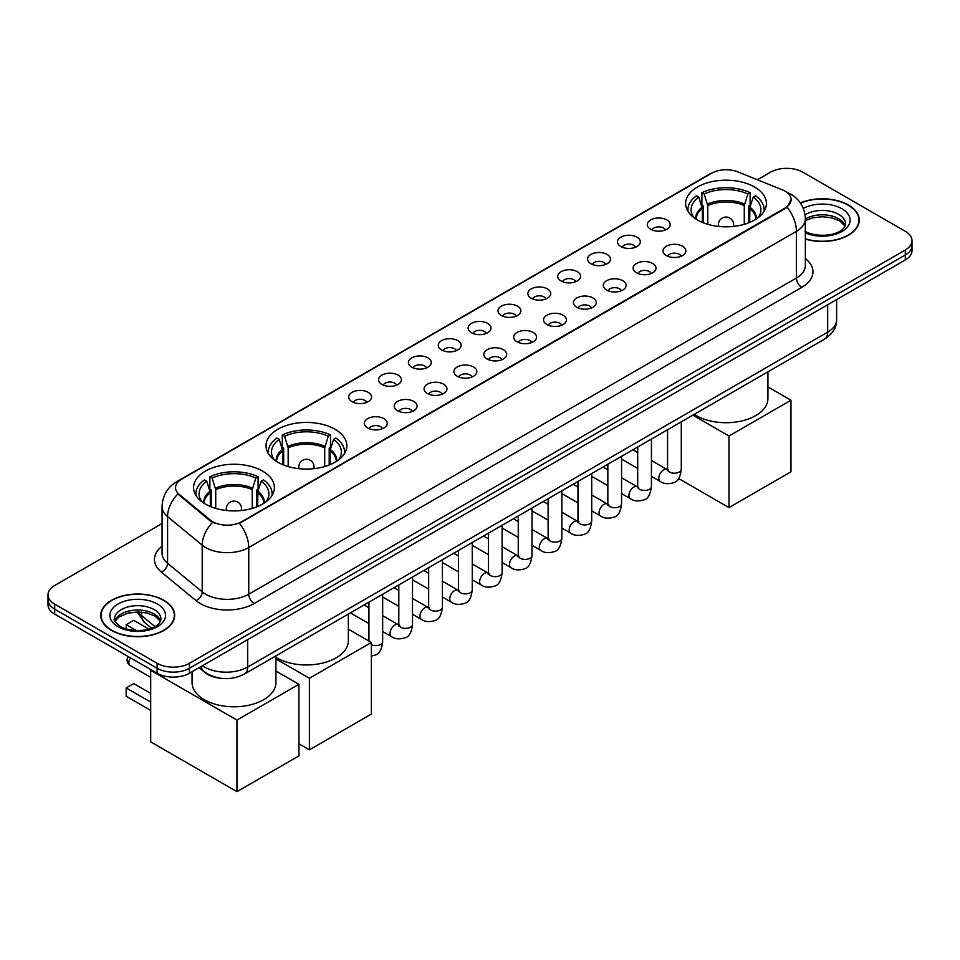 <?xml version="1.0" encoding="UTF-8"?>
<svg xmlns="http://www.w3.org/2000/svg" width="960" height="960" viewBox="0 0 960 960"><rect width="100%" height="100%" fill="white"/><g stroke="black" fill="none" stroke-linecap="round" stroke-linejoin="round"><path stroke-width="1.44" d="M335.004 429.264A40.404 23.328 0 0 0 290.964 424.2A40.404 23.328 0 0 0 266.028 445.752A40.404 23.328 0 0 0 277.86 462.252A40.404 23.328 0 0 0 321.888 467.304A40.404 23.328 0 0 0 346.836 445.752A40.404 23.328 0 0 0 335.004 429.264M262.548 471.084A40.404 23.328 0 0 0 218.52 466.032A40.404 23.328 0 0 0 193.584 487.584A40.404 23.328 0 0 0 205.416 504.072A40.404 23.328 0 0 0 249.444 509.136A40.404 23.328 0 0 0 274.38 487.584A40.404 23.328 0 0 0 262.548 471.084M754.584 187.008A40.404 23.328 0 0 0 710.556 181.956A40.404 23.328 0 0 0 685.62 203.508A40.404 23.328 0 0 0 697.452 219.996A40.404 23.328 0 0 0 741.48 225.06A40.404 23.328 0 0 0 766.416 203.508A40.404 23.328 0 0 0 754.584 187.008M650.664 229.272A11.436 6.6 180 0 1 648.396 227.412A11.436 6.6 180 0 1 652.176 219.204A11.436 6.6 180 0 1 666.828 219.936A11.436 6.6 180 0 1 669.096 227.412A11.436 6.6 180 0 1 650.664 229.272M665.436 229.956A6.864 3.96 0 0 0 663.6 228.024A6.864 3.96 0 0 0 656.832 227.028A6.864 3.96 0 0 0 652.056 229.956M620.796 246.516A11.436 6.6 180 0 1 618.528 244.644A11.436 6.6 180 0 1 622.32 236.448A11.436 6.6 180 0 1 636.972 237.18A11.436 6.6 180 0 1 639.24 244.644A11.436 6.6 180 0 1 620.796 246.516M635.58 247.2A6.864 3.96 0 0 0 633.732 245.268A6.864 3.96 0 0 0 626.976 244.272A6.864 3.96 0 0 0 622.188 247.2M590.94 263.76A11.436 6.6 180 0 1 588.66 261.888A11.436 6.6 180 0 1 592.452 253.68A11.436 6.6 180 0 1 607.104 254.424A11.436 6.6 180 0 1 609.372 261.888A11.436 6.6 180 0 1 590.94 263.76M605.712 264.444A6.864 3.96 0 0 0 603.876 262.512A6.864 3.96 0 0 0 597.108 261.504A6.864 3.96 0 0 0 592.332 264.444M561.072 280.992A11.436 6.6 180 0 1 558.804 279.132A11.436 6.6 180 0 1 562.584 270.924A11.436 6.6 180 0 1 577.248 271.656A11.436 6.6 180 0 1 579.516 279.132A11.436 6.6 180 0 1 561.072 280.992M575.844 281.688A6.864 3.96 0 0 0 574.008 279.756A6.864 3.96 0 0 0 567.252 278.748A6.864 3.96 0 0 0 562.464 281.688M531.204 298.236A11.436 6.6 180 0 1 528.936 296.376A11.436 6.6 180 0 1 532.728 288.168A11.436 6.6 180 0 1 547.38 288.9A11.436 6.6 180 0 1 549.648 296.376A11.436 6.6 180 0 1 531.204 298.236M545.988 298.92A6.864 3.96 0 0 0 544.14 296.988A6.864 3.96 0 0 0 537.384 295.992A6.864 3.96 0 0 0 532.596 298.92M501.348 315.48A11.436 6.6 180 0 1 499.08 313.608A11.436 6.6 180 0 1 502.86 305.412A11.436 6.6 180 0 1 517.512 306.144A11.436 6.6 180 0 1 519.792 313.608A11.436 6.6 180 0 1 501.348 315.48M516.12 316.164A6.864 3.96 0 0 0 514.284 314.232A6.864 3.96 0 0 0 507.528 313.236A6.864 3.96 0 0 0 502.74 316.164M471.48 332.724A11.436 6.6 180 0 1 469.212 330.852A11.436 6.6 180 0 1 473.004 322.644A11.436 6.6 180 0 1 487.656 323.388A11.436 6.6 180 0 1 489.924 330.852A11.436 6.6 180 0 1 471.48 332.724M486.264 333.408A6.864 3.96 0 0 0 484.416 331.476A6.864 3.96 0 0 0 477.66 330.468A6.864 3.96 0 0 0 472.872 333.408M441.624 349.968A11.436 6.6 180 0 1 439.356 348.096A11.436 6.6 180 0 1 443.136 339.888A11.436 6.6 180 0 1 457.788 340.62A11.436 6.6 180 0 1 460.056 348.096A11.436 6.6 180 0 1 441.624 349.968M456.396 350.652A6.864 3.96 0 0 0 454.56 348.72A6.864 3.96 0 0 0 447.804 347.712A6.864 3.96 0 0 0 443.016 350.652M411.756 367.2A11.436 6.6 180 0 1 409.488 365.34A11.436 6.6 180 0 1 413.28 357.132A11.436 6.6 180 0 1 427.932 357.864A11.436 6.6 180 0 1 430.2 365.34A11.436 6.6 180 0 1 411.756 367.2M426.54 367.884A6.864 3.96 0 0 0 424.692 365.964A6.864 3.96 0 0 0 417.936 364.956A6.864 3.96 0 0 0 413.148 367.884M381.9 384.444A11.436 6.6 180 0 1 379.62 382.572A11.436 6.6 180 0 1 383.412 374.376A11.436 6.6 180 0 1 398.064 375.108A11.436 6.6 180 0 1 400.332 382.572A11.436 6.6 180 0 1 381.9 384.444M396.672 385.128A6.864 3.96 0 0 0 394.836 383.196A6.864 3.96 0 0 0 388.068 382.2A6.864 3.96 0 0 0 383.292 385.128M352.032 401.688A11.436 6.6 180 0 1 349.764 399.816A11.436 6.6 180 0 1 353.556 391.608A11.436 6.6 180 0 1 368.208 392.352A11.436 6.6 180 0 1 370.476 399.816A11.436 6.6 180 0 1 352.032 401.688M366.816 402.372A6.864 3.96 0 0 0 364.968 400.44A6.864 3.96 0 0 0 358.212 399.432A6.864 3.96 0 0 0 353.424 402.372M666.348 255.576A11.436 6.6 180 0 1 664.08 253.704A11.436 6.6 180 0 1 667.86 245.496A11.436 6.6 180 0 1 682.512 246.24A11.436 6.6 180 0 1 684.78 253.704A11.436 6.6 180 0 1 666.348 255.576M681.12 256.26A6.864 3.96 0 0 0 679.284 254.328A6.864 3.96 0 0 0 672.528 253.32A6.864 3.96 0 0 0 667.74 256.26M636.48 272.808A11.436 6.6 180 0 1 634.212 270.948A11.436 6.6 180 0 1 638.004 262.74A11.436 6.6 180 0 1 652.656 263.472A11.436 6.6 180 0 1 654.924 270.948A11.436 6.6 180 0 1 636.48 272.808M651.264 273.492A6.864 3.96 0 0 0 649.416 271.572A6.864 3.96 0 0 0 642.66 270.564A6.864 3.96 0 0 0 637.872 273.492M606.624 290.052A11.436 6.6 180 0 1 604.356 288.192A11.436 6.6 180 0 1 608.136 279.984A11.436 6.6 180 0 1 622.788 280.716A11.436 6.6 180 0 1 625.056 288.192A11.436 6.6 180 0 1 606.624 290.052M621.396 290.736A6.864 3.96 0 0 0 619.56 288.804A6.864 3.96 0 0 0 612.804 287.808A6.864 3.96 0 0 0 608.016 290.736M576.756 307.296A11.436 6.6 180 0 1 574.488 305.424A11.436 6.6 180 0 1 578.28 297.228A11.436 6.6 180 0 1 592.932 297.96A11.436 6.6 180 0 1 595.2 305.424A11.436 6.6 180 0 1 576.756 307.296M591.54 307.98A6.864 3.96 0 0 0 589.692 306.048A6.864 3.96 0 0 0 582.936 305.052A6.864 3.96 0 0 0 578.148 307.98M546.9 324.54A11.436 6.6 180 0 1 544.62 322.668A11.436 6.6 180 0 1 548.412 314.46A11.436 6.6 180 0 1 563.064 315.204A11.436 6.6 180 0 1 565.332 322.668A11.436 6.6 180 0 1 546.9 324.54M561.672 325.224A6.864 3.96 0 0 0 559.836 323.292A6.864 3.96 0 0 0 553.068 322.284A6.864 3.96 0 0 0 548.292 325.224M517.032 341.772A11.436 6.6 180 0 1 514.764 339.912A11.436 6.6 180 0 1 518.556 331.704A11.436 6.6 180 0 1 533.208 332.436A11.436 6.6 180 0 1 535.476 339.912A11.436 6.6 180 0 1 517.032 341.772M531.816 342.456A6.864 3.96 0 0 0 529.968 340.536A6.864 3.96 0 0 0 523.212 339.528A6.864 3.96 0 0 0 518.424 342.456M487.164 359.016A11.436 6.6 180 0 1 484.896 357.156A11.436 6.6 180 0 1 488.688 348.948A11.436 6.6 180 0 1 503.34 349.68A11.436 6.6 180 0 1 505.608 357.156A11.436 6.6 180 0 1 487.164 359.016M501.948 359.7A6.864 3.96 0 0 0 500.112 357.768A6.864 3.96 0 0 0 493.344 356.772A6.864 3.96 0 0 0 488.568 359.7M457.308 376.26A11.436 6.6 180 0 1 455.04 374.388A11.436 6.6 180 0 1 458.82 366.192A11.436 6.6 180 0 1 473.472 366.924A11.436 6.6 180 0 1 475.752 374.388A11.436 6.6 180 0 1 457.308 376.26M472.08 376.944A6.864 3.96 0 0 0 470.244 375.012A6.864 3.96 0 0 0 463.488 374.016A6.864 3.96 0 0 0 458.7 376.944M427.44 393.504A11.436 6.6 180 0 1 425.172 391.632A11.436 6.6 180 0 1 428.964 383.424A11.436 6.6 180 0 1 443.616 384.168A11.436 6.6 180 0 1 445.884 391.632A11.436 6.6 180 0 1 427.44 393.504M442.224 394.188A6.864 3.96 0 0 0 440.376 392.256A6.864 3.96 0 0 0 433.62 391.248A6.864 3.96 0 0 0 428.832 394.188M397.584 410.736A11.436 6.6 180 0 1 395.316 408.876A11.436 6.6 180 0 1 399.096 400.668A11.436 6.6 180 0 1 413.748 401.4A11.436 6.6 180 0 1 416.016 408.876A11.436 6.6 180 0 1 397.584 410.736M412.356 411.432A6.864 3.96 0 0 0 410.52 409.5A6.864 3.96 0 0 0 403.764 408.492A6.864 3.96 0 0 0 398.976 411.432M367.716 427.98A11.436 6.6 180 0 1 365.448 426.12A11.436 6.6 180 0 1 369.24 417.912A11.436 6.6 180 0 1 383.892 418.644A11.436 6.6 180 0 1 386.16 426.12A11.436 6.6 180 0 1 367.716 427.98M382.5 428.664A6.864 3.96 0 0 0 380.652 426.732A6.864 3.96 0 0 0 373.896 425.736A6.864 3.96 0 0 0 369.108 428.664M782.352 189.852A20.58 11.88 180 0 1 785.1 191.184A20.58 11.88 180 0 1 791.124 199.584A20.58 11.88 180 0 1 785.1 207.984L241.74 521.688A20.58 11.88 180 0 1 210.336 520.104L179.256 494.472A20.58 11.88 180 0 1 175.524 487.656A20.58 11.88 180 0 1 181.56 479.256L711.6 173.244A20.58 11.88 180 0 1 737.964 171.912L782.352 189.852M219.696 678.12A22.872 13.2 180 0 1 205.236 672.732L199.104 667.68M805.344 239.1A36.972 21.348 0 0 0 859.26 220.128A36.972 21.348 0 0 0 848.436 205.032A36.972 21.348 0 0 0 800.376 202.932M163.848 600.276A36.972 21.348 0 0 0 123.564 595.644A36.972 21.348 0 0 0 100.74 615.36A36.972 21.348 0 0 0 111.564 630.456A36.972 21.348 0 0 0 151.86 635.088A36.972 21.348 0 0 0 174.684 615.36A36.972 21.348 0 0 0 163.848 600.276M791.124 199.584L787.092 207.156L785.1 208.596L239.424 523.344A26.676 15.408 60 0 1 248.748 547.524A30.492 17.604 180 0 1 205.632 547.524A30.492 17.604 180 0 1 202.212 545.172L167.58 516.612A30.492 17.604 180 0 1 162.072 506.52L162.072 553.2A30.492 17.604 0 0 0 167.58 563.292L202.212 591.852A30.492 17.604 0 0 0 205.632 594.204A30.492 17.604 0 0 0 248.748 594.204L796.416 278.016A30.492 17.604 0 0 0 805.344 265.56L805.344 218.88A30.492 17.604 180 0 1 796.416 231.324A26.676 15.408 -120 0 0 787.092 207.156M162.072 523.5L54.696 585.492A22.872 13.2 0 0 0 48 594.828L48 604.788A22.872 13.2 0 0 0 54.696 614.124L157.116 673.248L157.116 668.268A22.872 13.2 0 0 0 189.456 668.268L905.304 254.976A22.872 13.2 0 0 0 912 245.64A22.872 13.2 0 0 1 905.304 254.976L189.456 668.268A22.872 13.2 0 0 1 157.116 668.268L54.696 609.144L157.116 668.268L157.116 663.288A22.872 13.2 0 0 0 189.456 663.288L905.304 250.008A22.872 13.2 0 0 0 912 240.66A22.872 13.2 0 0 0 905.304 231.324L802.884 172.2A22.872 13.2 0 0 0 770.544 172.2L757.416 179.772M48 599.808A22.872 13.2 0 0 0 54.696 609.144A22.872 13.2 0 0 1 48 599.808M214.956 523.344L210.336 521.004L177.864 493.968A26.676 17.844 129.5 0 0 167.58 516.612L167.58 563.292A7.62 5.1 -50.5 0 1 161.34 572.04A38.112 22.008 180 0 1 162.072 546.216M48 594.828A22.872 13.2 0 0 0 54.696 604.164L157.116 663.288M157.116 673.248A22.872 13.2 0 0 0 189.456 673.248L905.304 259.956A22.872 13.2 0 0 0 912 250.62L912 240.66M805.344 238.848A36.588 21.12 0 0 0 858.876 220.128A36.588 21.12 0 0 0 848.16 205.188A36.588 21.12 0 0 0 800.52 203.148M111.84 630.3A36.588 21.12 0 0 0 151.716 634.884A36.588 21.12 0 0 0 174.3 615.36A36.588 21.12 0 0 0 163.584 600.42A36.588 21.12 0 0 0 123.708 595.848A36.588 21.12 0 0 0 101.124 615.36A36.588 21.12 0 0 0 111.84 630.3M702.36 222.42L702.36 208.692L698.784 197.124A34.92 20.16 0 0 0 693.06 216.372A34.92 20.16 0 0 0 693.936 217.692M703.248 222.78L703.248 205.92L701.892 205.14L701.892 192.696A38.112 22.008 0 0 1 750.144 192.696L747.864 194.004A34.92 20.16 0 0 0 704.172 194.004L707.76 205.572L707.76 224.316M744.276 224.316L744.276 205.572L747.864 194.004M694.284 414.336A41.928 24.204 0 0 0 696.372 415.632A41.928 24.204 0 0 0 742.068 420.876A41.928 24.204 0 0 0 767.94 398.508L767.94 371.808M750.144 192.696L750.144 205.14L748.788 205.92L748.788 222.78M698.784 197.124L696.504 195.804A38.112 22.008 0 0 0 687.9 209.736A38.112 22.008 0 0 0 688.02 211.428M704.172 194.004L701.892 192.696M764.016 211.428A38.112 22.008 0 0 0 764.136 209.736A38.112 22.008 0 0 0 755.532 195.804L753.252 197.124L749.928 207.228L749.676 222.42M758.1 217.692A34.92 20.16 0 0 0 758.976 216.372A34.92 20.16 0 0 0 753.252 197.124M728.988 507.6L728.988 436.02L790.968 400.224L790.968 471.804L728.988 507.6L678.636 478.536M728.988 436.02L692.856 415.164M767.94 386.928L790.968 400.224M282.78 464.664L282.78 450.936L279.192 439.368A34.92 20.16 0 0 0 273.468 458.628A34.92 20.16 0 0 0 274.356 459.936M283.668 465.024L283.668 448.164L282.312 447.384L282.312 434.94A38.112 22.008 0 0 1 330.552 434.94L328.272 436.248A34.92 20.16 0 0 0 284.58 436.248L288.168 447.816L288.168 466.56M324.696 466.56L324.696 447.816L328.272 436.248M275.916 657.36A41.928 24.204 0 0 0 276.78 657.876A41.928 24.204 0 0 0 322.476 663.12A41.928 24.204 0 0 0 348.36 640.764L348.36 614.052M330.552 434.94L330.552 447.384L329.196 448.164L329.196 465.024M279.192 439.368L276.912 438.048A38.112 22.008 0 0 0 268.308 451.98A38.112 22.008 0 0 0 268.428 453.672M284.58 436.248L282.312 434.94M344.436 453.672A38.112 22.008 0 0 0 344.544 451.98A38.112 22.008 0 0 0 335.94 438.048L333.66 439.368L330.336 449.472L330.084 464.664M338.508 459.936A34.92 20.16 0 0 0 339.396 458.628A34.92 20.16 0 0 0 333.66 439.368M309.396 749.844L309.396 678.264L371.388 642.468L371.388 714.048L309.396 749.844L298.932 743.808M309.396 678.264L275.916 658.932M348.36 629.172L371.388 642.468M210.324 506.496L210.324 492.756L206.748 481.188A34.92 20.16 0 0 0 201.024 500.448A34.92 20.16 0 0 0 201.9 501.756M211.212 506.844L211.212 489.996L209.856 489.216L209.856 476.76A38.112 22.008 0 0 1 258.108 476.76L255.828 478.08A34.92 20.16 0 0 0 212.136 478.08L215.724 489.648L215.724 508.392M252.24 508.392L252.24 489.648L255.828 478.08M192.06 671.748L192.06 682.584A41.928 24.204 0 0 0 204.336 699.708A41.928 24.204 0 0 0 250.032 704.952A41.928 24.204 0 0 0 275.916 682.584L275.916 655.884M258.108 476.76L258.108 489.216L256.752 489.996L256.752 506.844M206.748 481.188L204.468 479.88A38.112 22.008 0 0 0 195.864 493.8A38.112 22.008 0 0 0 195.984 495.504M212.136 478.08L209.856 476.76M271.98 495.504A38.112 22.008 0 0 0 272.1 493.8A38.112 22.008 0 0 0 263.496 479.88L261.216 481.188L257.892 491.292L257.64 506.496M266.064 501.756A34.92 20.16 0 0 0 266.94 500.448A34.92 20.16 0 0 0 261.216 481.188M150.696 710.436L126.18 696.276L126.18 687.936L150.696 702.096M236.952 791.664L236.952 720.084L298.932 684.3L298.932 755.88L236.952 791.664L150.696 741.876L150.696 670.296L151.344 669.924M236.952 720.084L150.696 670.296M275.916 671.004L298.932 684.3M126.18 687.936L133.716 683.58L150.696 693.384M148.848 629.076L133.716 620.34L126.18 624.708L136.32 630.564M126.18 624.708L126.18 628.956M179.256 494.472L179.256 495.372M210.336 520.104L210.336 521.004M241.74 521.688L241.74 522.3M785.1 207.984L785.1 208.596M254.148 603.54A7.62 4.404 60 0 1 248.748 594.204L248.748 547.524L796.416 231.324L796.416 278.016A7.62 4.404 60 0 0 801.804 287.352L254.148 603.54A38.112 22.008 180 0 1 200.244 603.54A38.112 22.008 180 0 1 195.972 600.6L161.34 572.04M787.044 192.336A26.676 12.492 112 0 0 786.684 192.204L790.884 194.22C800.016 199.692 804.828 207.912 805.344 218.88M179.292 480.816A26.676 15.408 -120 0 0 176.52 481.848C167.4 487.332 162.588 495.552 162.072 506.52M176.52 481.848L709.356 174.228A26.676 15.408 60 0 1 711.384 173.364M212.604 522.42A26.676 17.844 129.5 0 0 202.212 545.172L202.212 591.852A7.62 5.1 -50.5 0 1 195.972 600.6M805.344 258.588A38.112 22.008 180 0 1 801.804 287.352M189.456 663.288L189.456 673.248M905.304 250.008L905.304 259.956M54.696 604.164L54.696 614.124M202.5 665.724A30.492 17.604 0 0 0 204.552 667.02A30.492 17.604 0 0 0 247.68 667.02L827.676 332.16A30.492 17.604 0 0 0 836.616 319.716C836.832 327.276 832.8 333.756 824.52 339.144L244.512 674.004A15.252 8.808 60 0 0 247.68 667.02L247.68 639.636M827.676 304.776L827.676 332.16A15.252 8.808 60 0 1 824.52 339.144M201.264 666.432A15.252 10.2 129.5 0 0 203.928 671.388L199.296 667.572M138.252 611.976A30.492 17.604 0 0 0 141.636 615.624L141.636 612.156M151.524 628.176L144.432 622.332A15.252 10.2 129.5 0 1 141.636 615.624L154.932 626.58M845.136 225.78A23.232 13.416 0 0 0 838.716 218.736A23.232 13.416 0 0 0 805.344 219.036M804.912 231.252C816.852 238.236 843.42 236.292 845.52 223.86A23.232 13.416 0 0 0 838.716 214.38A23.232 13.416 0 0 0 805.056 214.86M805.344 232.86A27.804 16.056 0 0 0 843.192 230.712A27.804 16.056 0 0 0 841.956 208.776A27.804 16.056 0 0 0 803.304 208.392M160.56 621.012A23.232 13.416 0 0 0 154.14 613.968A23.232 13.416 0 0 0 130.812 610.644A23.232 13.416 0 0 0 114.864 621.012M154.14 609.612A23.232 13.416 0 0 0 128.82 606.708A23.232 13.416 0 0 0 114.48 619.104C113.256 619.812 115.212 622.284 120.336 626.496C132.276 633.48 158.844 631.524 160.944 619.104A23.232 13.416 0 0 0 154.14 609.612M118.044 626.712A27.804 16.056 0 0 0 157.38 626.712A27.804 16.056 0 0 0 157.38 604.008A27.804 16.056 0 0 0 118.044 604.008A27.804 16.056 0 0 0 118.044 626.712M702.36 208.692A29.88 17.256 0 0 0 696.132 219.204M744.276 205.572A29.88 17.256 0 0 0 707.76 205.572M702.108 207.228A30.24 17.46 0 0 0 695.832 219.012M744.54 204.108A30.24 17.46 0 0 0 707.496 204.108M756.192 219.012A30.24 17.46 0 0 0 749.928 207.228M755.904 219.204A29.88 17.256 0 0 0 749.676 208.692M719.076 226.488A7.62 4.404 180 0 1 718.392 224.664L718.392 226.416M733.644 226.416L733.644 224.664A7.62 4.404 180 0 1 732.96 226.488M282.78 450.936A29.88 17.256 0 0 0 276.552 461.448M324.696 447.816A29.88 17.256 0 0 0 288.168 447.816M282.516 449.472A30.24 17.46 0 0 0 276.252 461.256M324.948 446.364A30.24 17.46 0 0 0 287.916 446.364M336.612 461.256A30.24 17.46 0 0 0 330.336 449.472M336.312 461.448A29.88 17.256 0 0 0 330.084 450.936M299.484 468.732A7.62 4.404 180 0 1 298.812 466.92L298.812 468.66M314.052 468.66L314.052 466.92A7.62 4.404 180 0 1 313.368 468.732M210.324 492.756A29.88 17.256 0 0 0 204.096 503.28M252.24 489.648A29.88 17.256 0 0 0 215.724 489.648M210.072 491.292A30.24 17.46 0 0 0 203.808 503.088M252.504 488.184A30.24 17.46 0 0 0 215.46 488.184M264.168 503.088A30.24 17.46 0 0 0 257.892 491.292M263.868 503.28A29.88 17.256 0 0 0 257.64 492.756M227.04 510.564A7.62 4.404 180 0 1 226.356 508.74L226.356 510.492M241.608 510.492L241.608 508.74A7.62 4.404 180 0 1 240.924 510.564M130.476 657.864A6.096 3.516 120 0 0 128.868 662.676A6.096 3.516 120 0 0 130.128 665.46L150.696 677.34M681.288 421.836L681.288 469.248A6.864 3.96 180 0 1 678.972 472.224A6.864 3.96 180 0 1 669.576 472.056A6.864 3.96 180 0 1 667.572 469.248L667.356 470.736L667.968 470.232M681.288 469.248C680.352 477.216 677.88 481.668 673.896 482.604C668.22 484.356 663.672 483.96 660.216 481.416A6.864 3.96 -60 0 1 659.172 475.92A6.864 3.96 -60 0 1 663.648 469.872A6.864 3.96 -60 0 1 663.96 469.716A6.864 3.96 -60 0 1 667.08 469.536L668.472 470.088M651.432 439.08L651.432 486.492A6.864 3.96 180 0 1 649.104 489.468A6.864 3.96 180 0 1 639.72 489.3A6.864 3.96 180 0 1 637.704 486.492L637.488 487.98L638.1 487.464M651.432 486.492C650.484 494.46 648.024 498.912 644.028 499.848C638.364 501.6 633.804 501.204 630.36 498.66A6.864 3.96 -60 0 1 629.304 493.164A6.864 3.96 -60 0 1 633.792 487.116A6.864 3.96 -60 0 1 634.092 486.948A6.864 3.96 -60 0 1 637.224 486.78L638.616 487.332M621.564 456.312L621.564 503.736A6.864 3.96 180 0 1 619.248 506.7A6.864 3.96 180 0 1 609.852 506.532A6.864 3.96 180 0 1 607.848 503.736L607.62 505.212L608.244 504.708M621.564 503.736C620.628 511.704 618.156 516.156 614.16 517.08C608.496 518.844 603.936 518.448 600.492 515.904A6.864 3.96 -60 0 1 599.448 510.408A6.864 3.96 -60 0 1 603.924 504.36A6.864 3.96 -60 0 1 604.224 504.192A6.864 3.96 -60 0 1 607.356 504.012L608.748 504.564M591.708 473.556L591.708 520.98A6.864 3.96 180 0 1 589.38 523.944A6.864 3.96 180 0 1 579.996 523.776A6.864 3.96 180 0 1 577.98 520.98L577.764 522.456L578.376 521.952M591.708 520.98C590.76 528.948 588.3 533.388 584.304 534.324C578.64 536.076 574.08 535.68 570.636 533.136A6.864 3.96 -60 0 1 569.58 527.64A6.864 3.96 -60 0 1 574.068 521.604A6.864 3.96 -60 0 1 574.368 521.436A6.864 3.96 -60 0 1 577.488 521.256L578.88 521.808M561.84 490.8L561.84 538.212A6.864 3.96 180 0 1 559.512 541.188A6.864 3.96 180 0 1 550.128 541.02A6.864 3.96 180 0 1 548.124 538.212L547.896 539.7L548.508 539.196M561.84 538.212C560.904 546.18 558.432 550.632 554.436 551.568C548.772 553.32 544.212 552.924 540.768 550.38A6.864 3.96 -60 0 1 539.712 544.884A6.864 3.96 -60 0 1 544.2 538.836A6.864 3.96 -60 0 1 544.5 538.68A6.864 3.96 -60 0 1 547.632 538.5L549.024 539.052M531.984 508.044L531.984 555.456A6.864 3.96 180 0 1 529.656 558.432A6.864 3.96 180 0 1 520.272 558.264A6.864 3.96 180 0 1 518.256 555.456L518.04 556.944L518.652 556.428M531.984 555.456C531.036 563.424 528.576 567.876 524.58 568.812C518.904 570.564 514.356 570.168 510.912 567.624A6.864 3.96 -60 0 1 509.856 562.128A6.864 3.96 -60 0 1 514.332 556.08A6.864 3.96 -60 0 1 514.644 555.912A6.864 3.96 -60 0 1 517.764 555.744L519.156 556.296M502.116 525.276L502.116 572.7A6.864 3.96 180 0 1 499.788 575.676A6.864 3.96 180 0 1 490.404 575.496A6.864 3.96 180 0 1 488.388 572.7L488.172 574.176L488.784 573.672M502.116 572.7C501.18 580.668 498.708 585.12 494.712 586.044C489.048 587.808 484.488 587.412 481.044 584.868A6.864 3.96 -60 0 1 479.988 579.372A6.864 3.96 -60 0 1 484.476 573.324A6.864 3.96 -60 0 1 484.776 573.156A6.864 3.96 -60 0 1 487.908 572.976L489.3 573.528M472.248 542.52L472.248 589.944A6.864 3.96 180 0 1 469.932 592.908A6.864 3.96 180 0 1 460.536 592.74A6.864 3.96 180 0 1 458.532 589.944L458.316 591.42L458.928 590.916M472.248 589.944C471.312 597.912 468.84 602.352 464.856 603.288C459.18 605.04 454.632 604.644 451.176 602.112A6.864 3.96 -60 0 1 450.132 596.604A6.864 3.96 -60 0 1 454.608 590.568A6.864 3.96 -60 0 1 454.92 590.4A6.864 3.96 -60 0 1 458.04 590.22L459.432 590.772M442.392 559.764L442.392 607.176A6.864 3.96 180 0 1 440.064 610.152A6.864 3.96 180 0 1 430.68 609.984A6.864 3.96 180 0 1 428.664 607.176L428.448 608.664L429.06 608.16M442.392 607.176C441.444 615.144 438.984 619.596 434.988 620.532C429.324 622.284 424.764 621.888 421.32 619.344A6.864 3.96 -60 0 1 420.264 613.848A6.864 3.96 -60 0 1 424.752 607.8A6.864 3.96 -60 0 1 425.052 607.644A6.864 3.96 -60 0 1 428.184 607.464L429.576 608.016M412.524 577.008L412.524 624.42A6.864 3.96 180 0 1 410.208 627.396A6.864 3.96 180 0 1 400.812 627.228A6.864 3.96 180 0 1 398.808 624.42L398.58 625.908L399.204 625.392M412.524 624.42C411.588 632.388 409.116 636.84 405.12 637.776C399.456 639.528 394.908 639.132 391.452 636.588A6.864 3.96 -60 0 1 390.408 631.092A6.864 3.96 -60 0 1 394.884 625.044A6.864 3.96 -60 0 1 395.196 624.876A6.864 3.96 -60 0 1 398.316 624.708L399.708 625.26M382.668 594.252L382.668 641.664A6.864 3.96 180 0 1 380.34 644.64A6.864 3.96 180 0 1 371.388 644.688M709.356 174.228L714.252 171.948M244.512 674.004C232.248 680.172 219.984 680.172 207.708 674.004L203.928 671.388M836.616 319.716L836.616 299.616M144.432 622.332L137.172 611.976M845.028 226.044L839.664 220.824L831.492 217.74L822.264 216.732L812.436 217.896L805.344 220.584M858.876 223.188L858.876 220.128M160.452 621.276L155.088 616.068L146.916 612.984L137.688 611.976L127.86 613.14L118.68 617.124L114.972 621.276M174.3 618.42L174.3 615.36M101.124 618.42L101.124 615.36M687.9 211.248L687.9 209.736M764.136 211.248L764.136 209.736M733.644 224.664A7.62 7.62 0 0 0 722.208 218.064A7.62 7.62 0 0 0 718.392 224.664M268.308 453.492L268.308 451.98M344.544 453.492L344.544 451.98M314.052 466.92A7.62 7.62 0 0 0 302.616 460.308A7.62 7.62 0 0 0 298.812 466.92M195.864 495.312L195.864 493.8M272.1 495.312L272.1 493.8M241.608 508.74A7.62 7.62 0 0 0 230.172 502.14A7.62 7.62 0 0 0 226.356 508.74M128.256 656.592A6.096 6.096 0 0 0 130.128 665.46M660.216 481.416L651.432 476.34M637.704 468.42L621.564 459.108M667.572 429.756L667.572 469.248M667.08 469.536L651.432 460.5M637.704 452.58L632.88 449.784M630.36 498.66L621.564 493.584M607.848 485.664L591.708 476.34M637.704 447L637.704 486.492M637.224 486.78L621.564 477.744M607.848 469.812L603.012 467.028M600.492 515.904L591.708 510.828M577.98 502.908L561.84 493.584M607.848 464.244L607.848 503.736M607.356 504.012L591.708 494.976M577.98 487.056L573.156 484.272M570.636 533.136L561.84 528.072M548.124 520.14L531.984 510.828M577.98 481.476L577.98 520.98M577.488 521.256L561.84 512.22M548.124 504.3L543.288 501.516M540.768 550.38L531.984 545.304M518.256 537.384L502.116 528.072M548.124 498.72L548.124 538.212M547.632 538.5L531.984 529.464M518.256 521.544L513.42 518.748M510.912 567.624L502.116 562.548M488.388 554.628L472.248 545.304M518.256 515.964L518.256 555.456M517.764 555.744L502.116 546.708M488.388 538.788L483.564 535.992M481.044 584.868L472.248 579.792M458.532 571.872L442.392 562.548M488.388 533.208L488.388 572.7M487.908 572.976L472.248 563.94M458.532 556.02L453.696 553.236M451.176 602.112L442.392 597.036M428.664 589.104L412.524 579.792M458.532 550.44L458.532 589.944M458.04 590.22L442.392 581.184M428.664 573.264L423.84 570.48M421.32 619.344L412.524 614.268M398.808 606.348L382.668 597.036M428.664 567.684L428.664 607.176M428.184 607.464L412.524 598.428M398.808 590.508L393.972 587.712M391.452 636.588L382.668 631.512M368.94 623.592L350.388 612.876M398.808 584.928L398.808 624.42M398.316 624.708L382.668 615.672M368.94 607.752L364.116 604.956M382.668 641.664C381.72 649.632 379.26 654.084 375.264 655.008L371.388 656.124M368.94 602.172L368.94 641.064"/></g></svg>
